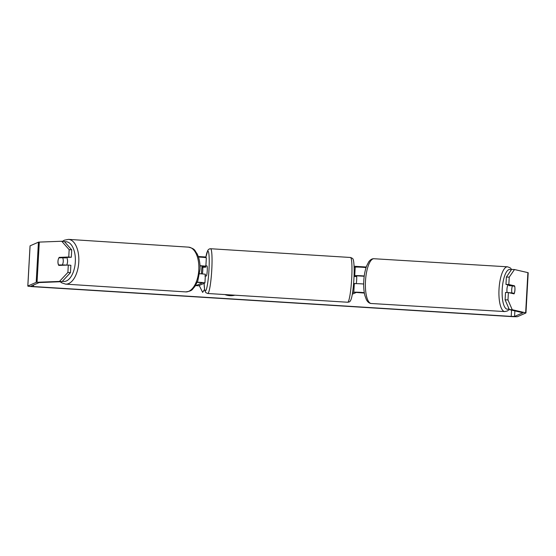 <?xml version="1.0" encoding="UTF-8"?>
<svg xmlns="http://www.w3.org/2000/svg" width="556" height="556" viewBox="0 0 556 556"><rect width="100%" height="100%" fill="white"/><g stroke="black" fill="none" stroke-linecap="round" stroke-linejoin="round"><path stroke-width="0.83" d="M366.057 267.61A6.046 0.347 -176.8 0 0 359.656 267.123A6.046 0.347 -176.8 0 0 355.214 267.172L354.13 267.644M354.047 276.012L354.735 275.713A6.046 0.347 3.2 0 1 364.243 275.998M364.361 293.061L356.313 292.442L352.316 294.187M364.291 292.678A6.046 0.347 -176.8 0 0 357.974 292.227A6.046 0.347 -176.8 0 0 353.811 292.289L352.532 292.845M355.923 276.547A5.039 0.57 93.6 0 1 355.951 276.429L357.237 275.866L364.208 276.242M363.687 284.026A6.046 0.347 -176.8 0 0 354.29 283.748L353.553 284.067M355.951 276.429L354.04 276.311M507.128 292.512A5.039 1.605 -86.5 0 1 506.968 288.974A5.039 1.605 -86.5 0 1 508.038 284.894M511.735 289.266A5.039 1.605 -86.5 0 1 512.458 285.853L514.717 286.375A5.039 1.605 -86.5 0 1 514.898 289.989A5.039 1.605 -86.5 0 1 514.175 293.401L511.916 292.88A5.039 1.605 -86.5 0 1 511.735 289.266M509.345 285.193A5.039 1.605 -86.5 0 0 509.122 285.652L512.458 285.853M511.291 293.227L514.175 293.401M511.916 292.88L509.032 292.706M224.839 294.562A17 16.861 66.4 0 0 234.945 295.194M198.277 256.524L205.887 256.997M354.082 266.255L366.258 267.019M62.043 281.663L59.471 281.426L67.888 272.426L70.452 272.662L62.043 281.663L39.184 282.559L30.837 286.208L33.485 286.548L511.221 316.399L514.564 316.433L522.932 312.771L509.365 309.616L505.105 299.823L505.522 292.449L508.386 292.56L507.975 299.927L512.229 309.72L509.365 309.616M199.201 285.471L202.655 292.373L204.587 289.419M59.471 281.426L37.043 282.274A6.046 0.347 -176.8 0 0 36.189 282.372L27.842 286.02A6.046 0.347 -176.8 0 0 27.8 286.055A6.046 0.347 -176.8 0 0 33.138 286.701L510.867 316.552A6.046 0.347 -176.8 0 0 517.567 316.621L525.913 312.972A6.046 0.347 -176.8 0 0 525.955 312.938A6.046 0.347 -176.8 0 0 525.649 312.813L512.229 309.72M61.716 241.248L64.287 241.478L71.731 249.88L69.159 249.644L61.716 241.248L39.295 242.096A6.046 0.347 -176.8 0 0 38.433 242.187L30.087 245.835A6.046 0.347 -176.8 0 0 30.045 245.87L27.8 286.055M525.955 312.938L528.2 272.753A6.046 0.347 -176.8 0 0 527.894 272.628L514.481 269.535L509.247 277.145L506.384 277.041L511.61 269.431L514.481 269.535M511.687 285.812A5.039 1.598 92.1 0 0 511.659 285.728L505.967 284.415L508.837 284.519L509.247 277.145M514.932 288.216A5.039 1.598 -87.9 0 1 514.078 293.867L508.386 292.56M508.837 284.519L514.529 285.833A5.039 1.598 -87.9 0 1 514.675 286.368M505.967 284.415L506.384 277.041M505.105 299.823L507.975 299.927M61.681 257.782A5.039 2.627 95.2 0 1 61.799 257.616L71.314 257.254L71.731 249.88M70.452 272.662L70.869 265.288L68.298 265.059L67.888 272.426M58.213 259.68A5.039 2.627 -84.8 0 0 57.949 261.438A5.039 2.627 -84.8 0 0 58.783 265.414L68.298 265.059M71.314 257.254L68.749 257.018L69.159 249.644M68.749 257.018L59.235 257.379A5.039 2.627 -84.8 0 0 58.908 257.887M61.799 257.616L59.235 257.379M511.659 285.728L514.529 285.833M202.634 292.338L204.58 289.37M204.511 267.089A5.039 0.57 93.6 0 1 204.532 266.97L205.824 266.407A6.046 0.347 -176.8 0 0 205.866 266.366A6.046 0.347 -176.8 0 0 200.021 265.692M198.464 257.06A6.046 0.347 3.2 0 1 206.339 257.831L205.866 266.366M197.227 282.337L202.419 282.802L196.011 285.617L196.066 284.679M197.29 282.184A6.046 0.347 3.2 0 1 204.935 282.941A6.046 0.347 3.2 0 1 204.893 282.983L198.513 285.77L196.011 285.617M205.706 266.456A5.039 0.57 -86.4 0 1 205.776 267.165L201.939 267.346A5.039 0.57 -86.4 0 0 201.522 273.865A5.039 0.57 93.6 0 1 202.036 266.81L203.35 266.227L200.028 265.837M199.625 273.733A6.046 0.347 3.2 0 1 205.414 274.407L204.935 282.941M202.036 266.81L204.532 266.97M356.271 283.636L353.602 283.463M356.299 283.63A5.039 0.57 -86.4 0 0 356.688 276.596L354.033 276.429M353.567 283.873L353.943 283.901M206.311 275.978A5.039 0.57 -86.4 0 0 206.345 275.984A5.039 0.57 -86.4 0 0 206.38 275.984A5.039 0.57 -86.4 0 0 207.235 270.848A5.039 0.57 -86.4 0 0 206.971 265.928A5.039 0.57 -86.4 0 0 206.943 265.935M202.398 273.934A5.039 0.57 -86.4 0 0 202.773 266.977M204.163 274.122L205.379 274.198A5.039 0.57 -86.4 0 1 205.359 274.351M205.095 266.727A5.039 0.57 -86.4 0 0 205.011 267.116M66.644 265.115A5.039 2.634 -86.3 0 0 67.561 261.515A5.039 2.634 -86.3 0 0 66.574 257.435M62.39 264.788A5.039 2.634 -86.3 0 0 63.273 261.237A5.039 2.634 -86.3 0 0 62.647 257.748L58.866 257.887A5.039 2.634 -86.3 0 0 57.984 261.438A5.039 2.634 -86.3 0 0 58.609 264.934L65.386 264.983A5.039 2.634 -86.3 0 1 65.281 265.17M58.609 264.934L61.612 265.129A5.039 2.634 -86.3 0 0 61.709 265.302M62.647 257.748L65.643 257.942A5.039 2.634 -86.3 0 0 65.379 257.477M61.612 265.129L65.386 264.983M354.735 275.713L355.214 267.172M353.811 292.289L354.29 283.748M504.806 311.575L371.276 303.5A22.428 7.131 -86.5 0 1 365.598 279.494A22.428 7.131 -86.5 0 1 373.986 258.735L507.517 266.81A22.428 7.131 93.5 0 0 499.128 287.577A22.428 7.131 93.5 0 0 504.806 311.575L507.503 310.922L509.289 309.442M508.955 308.677A19.905 6.331 -86.5 0 1 502.304 287.904A19.905 6.331 -86.5 0 1 511.166 270.084M33.485 286.548L33.575 285.013M511.221 316.399L511.569 310.123M525.649 312.813L527.894 272.628M514.564 316.433L514.877 310.887M37.043 282.274L39.295 242.096M36.189 282.372L38.433 242.187M27.842 286.02L30.087 245.835M210.557 248.734A22.428 2.537 93.6 0 1 211.725 270.626A22.428 2.537 93.6 0 1 207.909 293.464A22.428 2.537 93.6 0 1 207.756 293.498L347.681 302.242A22.428 2.537 -86.4 0 0 347.827 302.214A22.428 2.537 -86.4 0 0 351.649 279.369A22.428 2.537 -86.4 0 0 350.475 257.477L210.557 248.734L209.258 248.963L207.826 250.228L205.776 257.65M207.756 293.498L206.026 292.755L205.31 291.817L204.573 289.315L204.108 283.324A19.905 2.252 -86.4 0 0 205.553 290.802A19.905 2.252 -86.4 0 0 208.973 269.945A19.905 2.252 -86.4 0 0 207.77 251.117A19.905 2.252 -86.4 0 0 205.803 257.657M65.608 284.13L185.641 291.9A22.428 11.725 -86.3 0 0 198.846 269.076A22.428 11.725 -86.3 0 0 188.533 247.142L68.506 239.379A22.428 11.725 93.7 0 1 78.82 261.313A22.428 11.725 93.7 0 1 65.608 284.13L61.598 282.782L60.222 281.732M62.418 281.26A19.905 10.404 -86.3 0 0 75.352 261.223A19.905 10.404 -86.3 0 0 64.635 241.874M507.517 266.81L510.109 267.784L511.687 269.438M373.986 258.735C372.075 258.589 370.303 259.666 368.663 261.952L366.633 265.963C365.216 269.771 364.291 274.275 363.874 279.48C363.429 285.52 363.756 290.837 364.854 295.431L366.376 299.656C367.731 302.123 369.365 303.409 371.276 303.5M350.475 257.477C352.414 258.186 353.31 258.915 353.164 259.673C353.685 260.083 354.394 266.47 354.109 274.178C353.852 282.267 353.192 289.259 352.143 295.153C351.364 299.517 350.308 301.804 348.98 302.005L347.681 302.242M206.971 265.928L205.477 265.837M206.345 275.984L204.844 275.894M185.641 291.9C193.043 290.962 192.056 289.148 194.795 286.681L197.797 280.912L200.042 269.215C200.236 263.099 199.201 257.859 196.942 253.494C194.544 250.7 195.761 249.018 188.533 247.142M68.506 239.379L64.35 240.199L62.501 241.318"/></g></svg>

